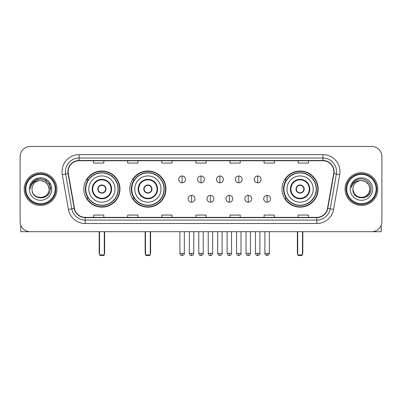 <?xml version="1.0" encoding="UTF-8"?>
<svg xmlns="http://www.w3.org/2000/svg" width="402" height="402" viewBox="0 0 402 402"><rect width="100%" height="100%" fill="white"/><g stroke="black" fill="none" stroke-linecap="round" stroke-linejoin="round"><path stroke-width="0.6" d="M282.023 189.066A18.075 18.075 0 0 0 300.093 207.136A18.075 18.075 0 0 0 318.168 189.066A18.075 18.075 0 0 0 300.093 170.991A18.075 18.075 0 0 0 282.023 189.066M129.801 189.066A18.075 18.075 0 0 0 147.871 207.136A18.075 18.075 0 0 0 165.946 189.066A18.075 18.075 0 0 0 147.871 170.991A18.075 18.075 0 0 0 129.801 189.066M83.832 189.066A18.075 18.075 0 0 0 101.907 207.136A18.075 18.075 0 0 0 119.977 189.066A18.075 18.075 0 0 0 101.907 170.991A18.075 18.075 0 0 0 83.832 189.066M88.169 198.271A16.537 16.537 0 0 1 88.169 179.86M134.132 198.271A16.537 16.537 0 0 1 134.132 179.86M286.355 198.271A16.537 16.537 0 0 1 286.355 179.86M20.1 156.669L20.1 221.462A10.231 10.231 0 0 0 30.331 231.688L371.669 231.688A10.231 10.231 0 0 0 381.9 221.462L381.9 156.669A10.231 10.231 0 0 0 371.669 146.439L30.331 146.439A10.231 10.231 0 0 0 20.1 156.669L20.1 221.462M24.19 189.066A16.366 16.366 0 0 0 40.562 205.432A16.366 16.366 0 0 0 56.928 189.066A16.366 16.366 0 0 0 40.562 172.699A16.366 16.366 0 0 0 24.19 189.066A16.366 16.366 0 0 0 40.562 205.432A16.366 16.366 0 0 0 56.928 189.066A16.366 16.366 0 0 0 40.562 172.699A16.366 16.366 0 0 0 24.19 189.066M345.072 189.066A16.366 16.366 0 0 0 361.438 205.432A16.366 16.366 0 0 0 377.81 189.066A16.366 16.366 0 0 0 361.438 172.699A16.366 16.366 0 0 0 345.072 189.066A16.366 16.366 0 0 0 361.438 205.432A16.366 16.366 0 0 0 377.81 189.066A16.366 16.366 0 0 0 361.438 172.699A16.366 16.366 0 0 0 345.072 189.066M68.179 171.674A10.914 10.914 0 0 1 79.093 160.76L322.906 160.76A10.914 10.914 0 0 1 333.655 173.569L327.519 208.352A10.914 10.914 0 0 1 316.776 217.366L85.224 217.366A10.914 10.914 0 0 1 74.481 208.352L68.345 173.569A10.914 10.914 0 0 1 68.179 171.674M67.908 171.674A11.186 11.186 0 0 0 68.079 173.619L74.209 208.397A11.186 11.186 0 0 0 85.224 217.643L316.776 217.643A11.186 11.186 0 0 0 327.791 208.397L333.921 173.619A11.186 11.186 0 0 0 322.906 160.488L79.093 160.488A11.186 11.186 0 0 0 67.908 171.674M62.3 174.634A17.05 17.05 0 0 1 79.093 154.624L322.906 154.624A17.05 17.05 0 0 1 339.7 174.634L333.565 209.417A17.05 17.05 0 0 1 316.776 223.507L85.224 223.507A17.05 17.05 0 0 1 68.435 209.417L62.3 174.634L65.662 174.041A13.638 13.638 0 0 1 79.093 158.036L322.906 158.036A13.638 13.638 0 0 1 336.338 174.041L330.208 208.824A13.638 13.638 0 0 1 316.776 220.095L85.224 220.095A13.638 13.638 0 0 1 71.792 208.824L65.662 174.041A13.638 13.638 0 0 1 65.451 171.674M371.669 146.439L30.331 146.439M30.331 231.688L371.669 231.688M381.9 221.462L381.9 156.669M327.791 208.397L330.208 208.824L336.338 174.041L339.7 174.634M195.885 160.76L195.885 163.071L206.115 163.071L206.115 160.76M161.785 160.76L161.785 163.071L172.016 163.071L172.016 160.76M127.685 160.76L127.685 163.071L137.916 163.071L137.916 160.76M93.586 160.76L93.586 163.071L103.816 163.071L103.816 160.76M229.984 160.76L229.984 163.071L240.215 163.071L240.215 160.76M264.084 160.76L264.084 163.071L274.315 163.071L274.315 160.76M298.183 160.76L298.183 163.071L308.414 163.071L308.414 160.76M206.115 217.366L206.115 215.06L195.885 215.06L195.885 217.366M172.016 217.366L172.016 215.06L161.785 215.06L161.785 217.366M137.916 217.366L137.916 215.06L127.685 215.06L127.685 217.366M103.816 217.366L103.816 215.06L93.586 215.06L93.586 217.366M240.215 217.366L240.215 215.06L229.984 215.06L229.984 217.366M274.315 217.366L274.315 215.06L264.084 215.06L264.084 217.366M308.414 217.366L308.414 215.06L298.183 215.06L298.183 217.366M20.783 225.135L20.783 231.688L60.34 231.688M55.225 189.066A14.663 14.663 0 0 0 40.562 174.403A14.663 14.663 0 0 0 25.899 189.066A14.663 14.663 0 0 0 40.562 203.729A14.663 14.663 0 0 0 55.225 189.066M55.903 189.066A15.346 15.346 0 0 0 40.562 173.719A15.346 15.346 0 0 0 25.215 189.066A15.346 15.346 0 0 0 40.562 204.412A15.346 15.346 0 0 0 55.903 189.066M49.084 189.066C48.577 183.885 45.738 181.046 40.562 180.538L44.823 181.684L47.944 184.804L49.084 189.066L47.944 184.804L44.823 181.684L40.562 180.538L44.823 181.684L47.944 184.804L49.084 189.066L47.944 184.804L44.823 181.684L40.562 180.538L44.823 181.684L47.944 184.804L49.084 189.066L47.944 184.804L44.823 181.684L40.562 180.538L44.823 181.684L47.944 184.804L49.084 189.066C49.607 200.06 31.512 200.06 32.034 189.066C31.276 200.894 50.562 200.633 50.16 189.066C50.793 180.945 40.155 175.785 34.024 181.016C31.884 182.799 30.632 185.071 30.266 187.824C31.874 182.749 35.306 180.317 40.562 180.538L44.823 181.684L47.944 184.804L49.084 189.066C49.607 200.06 31.512 200.06 32.034 189.066C31.512 200.06 49.607 200.06 49.084 189.066C49.607 200.06 31.512 200.06 32.034 189.066C31.512 200.06 49.607 200.06 49.084 189.066C49.607 200.06 31.512 200.06 32.034 189.066C31.512 200.06 49.607 200.06 49.084 189.066C49.607 200.06 31.512 200.06 32.034 189.066C31.512 200.06 49.607 200.06 49.084 189.066C49.607 200.06 31.512 200.06 32.034 189.066C31.512 200.06 49.607 200.06 49.084 189.066C49.607 200.06 31.512 200.06 32.034 189.066C31.512 200.06 49.607 200.06 49.084 189.066C49.607 200.06 31.512 200.06 32.034 189.066A8.527 8.527 0 0 1 40.562 180.538L44.823 181.684L47.944 184.804L49.084 189.066C49.426 195.684 40.919 200.075 35.728 196.086M29.306 189.066A11.251 11.251 0 0 0 40.562 200.317A11.251 11.251 0 0 0 51.813 189.066A11.251 11.251 0 0 0 40.562 177.81A11.251 11.251 0 0 0 29.306 189.066M34.019 181.016L31.507 184.005M31.436 184.136L35.376 180.086L40.562 178.694L45.748 180.086L49.541 183.88L50.928 189.066L49.541 183.88L45.748 180.086L40.562 178.694L35.376 180.086L31.577 183.88L30.19 189.066M31.351 184.297L31.577 183.885L31.351 184.297M88.777 189.066A13.13 13.13 0 0 1 101.907 175.935A13.13 13.13 0 0 1 115.032 189.066A13.13 13.13 0 0 1 101.907 202.196A13.13 13.13 0 0 1 88.777 189.066A13.13 13.13 0 0 0 101.907 202.196A13.13 13.13 0 0 0 115.032 189.066M92.701 189.066A9.206 9.206 0 0 0 101.907 198.271A9.206 9.206 0 0 0 111.113 189.066A9.206 9.206 0 0 0 101.907 179.86A9.206 9.206 0 0 0 92.701 189.066M88.375 179.86A16.366 16.366 0 0 0 88.375 198.271M118.037 189.066A16.13 16.13 0 0 0 101.907 172.935A16.13 16.13 0 0 0 85.777 189.066A16.13 16.13 0 0 0 101.907 205.196A16.13 16.13 0 0 0 118.037 189.066M97.812 189.066A4.09 4.09 0 0 0 101.907 193.156A4.09 4.09 0 0 0 105.997 189.066A4.09 4.09 0 0 0 101.907 184.975A4.09 4.09 0 0 0 97.812 189.066M119.635 189.066A17.733 17.733 0 0 1 86.752 198.271L88.395 198.271A16.351 16.351 0 0 0 112.721 201.327A16.351 16.351 0 0 0 112.721 176.805A16.351 16.351 0 0 0 88.395 179.86L86.752 179.86A17.733 17.733 0 0 1 119.635 189.066M97.942 188.041L98.083 188.041A3.955 3.955 0 0 1 105.726 188.041L105.515 188.041A3.749 3.749 0 0 1 101.907 192.814A3.749 3.749 0 0 1 98.299 188.041A3.749 3.749 0 0 1 105.515 188.041L105.867 188.041M105.867 190.086L105.726 190.086A3.955 3.955 0 0 1 98.083 190.086L97.942 190.086M99.52 231.688L99.52 254.878L104.294 254.878L104.294 231.688M99.52 254.878L100.198 255.561L103.61 255.561L104.294 254.878M134.745 189.066A13.13 13.13 0 0 1 147.871 175.935A13.13 13.13 0 0 1 161.001 189.066A13.13 13.13 0 0 1 147.871 202.196A13.13 13.13 0 0 1 134.745 189.066A13.13 13.13 0 0 0 147.871 202.196A13.13 13.13 0 0 0 161.001 189.066M138.665 189.066A9.206 9.206 0 0 0 147.871 198.271A9.206 9.206 0 0 0 157.082 189.066A9.206 9.206 0 0 0 147.871 179.86A9.206 9.206 0 0 0 138.665 189.066M134.338 179.86A16.366 16.366 0 0 0 134.338 198.271M164.001 189.066A16.13 16.13 0 0 0 147.871 172.935A16.13 16.13 0 0 0 131.745 189.066A16.13 16.13 0 0 0 147.871 205.196A16.13 16.13 0 0 0 164.001 189.066M143.78 189.066A4.09 4.09 0 0 0 147.871 193.156A4.09 4.09 0 0 0 151.966 189.066A4.09 4.09 0 0 0 147.871 184.975A4.09 4.09 0 0 0 143.78 189.066M165.604 189.066A17.733 17.733 0 0 1 132.72 198.271L134.363 198.271A16.351 16.351 0 0 0 158.689 201.327A16.351 16.351 0 0 0 158.689 176.805A16.351 16.351 0 0 0 134.363 179.86L132.72 179.86A17.733 17.733 0 0 1 165.604 189.066M143.911 188.041L144.052 188.041A3.955 3.955 0 0 1 151.695 188.041L151.484 188.041A3.749 3.749 0 0 1 147.871 192.814A3.749 3.749 0 0 1 144.263 188.041A3.749 3.749 0 0 1 151.484 188.041L151.835 188.041M151.835 190.086L151.695 190.086A3.955 3.955 0 0 1 144.052 190.086L143.911 190.086M145.484 231.688L145.484 254.878L150.258 254.878L150.258 231.688M145.484 254.878L146.167 255.561L149.579 255.561L150.258 254.878M286.968 189.066A13.13 13.13 0 0 1 300.093 175.935A13.13 13.13 0 0 1 313.223 189.066A13.13 13.13 0 0 1 300.093 202.196A13.13 13.13 0 0 1 286.968 189.066A13.13 13.13 0 0 0 300.093 202.196A13.13 13.13 0 0 0 313.223 189.066M290.887 189.066A9.206 9.206 0 0 0 300.093 198.271A9.206 9.206 0 0 0 309.299 189.066A9.206 9.206 0 0 0 300.093 179.86A9.206 9.206 0 0 0 290.887 189.066M286.561 179.86A16.366 16.366 0 0 0 286.561 198.271M316.223 189.066A16.13 16.13 0 0 0 300.093 172.935A16.13 16.13 0 0 0 283.963 189.066A16.13 16.13 0 0 0 300.093 205.196A16.13 16.13 0 0 0 316.223 189.066M296.003 189.066A4.09 4.09 0 0 0 300.093 193.156A4.09 4.09 0 0 0 304.188 189.066A4.09 4.09 0 0 0 300.093 184.975A4.09 4.09 0 0 0 296.003 189.066M317.826 189.066A17.733 17.733 0 0 1 284.938 198.271L286.581 198.271A16.351 16.351 0 0 0 310.912 201.327A16.351 16.351 0 0 0 310.912 176.805A16.351 16.351 0 0 0 286.581 179.86L284.938 179.86A17.733 17.733 0 0 1 317.826 189.066M296.133 188.041L296.274 188.041A3.955 3.955 0 0 1 303.917 188.041L303.701 188.041A3.749 3.749 0 0 1 300.093 192.814A3.749 3.749 0 0 1 296.485 188.041A3.749 3.749 0 0 1 303.701 188.041L304.058 188.041M304.058 190.086L303.701 190.086A3.749 3.749 0 0 1 296.485 190.086L296.133 190.086M303.701 190.086L303.917 190.086A3.955 3.955 0 0 1 296.274 190.086L296.485 190.086M297.706 231.688L297.706 254.878L302.48 254.878L302.48 231.688M297.706 254.878L298.39 255.561L301.801 255.561L302.48 254.878M182.111 176.006A3.412 3.412 0 0 0 178.699 179.413A3.412 3.412 0 0 0 182.111 182.825A3.412 3.412 0 0 0 185.518 179.413A3.412 3.412 0 0 0 182.111 176.006L182.111 182.825A3.412 3.412 0 0 0 185.518 179.413A3.412 3.412 0 0 0 182.111 176.006M201 176.006A3.412 3.412 0 0 0 197.588 179.413A3.412 3.412 0 0 0 201 182.825A3.412 3.412 0 0 0 204.412 179.413A3.412 3.412 0 0 0 201 176.006L201 182.825A3.412 3.412 0 0 0 204.412 179.413A3.412 3.412 0 0 0 201 176.006M219.889 176.006A3.412 3.412 0 0 0 216.482 179.413A3.412 3.412 0 0 0 219.889 182.825A3.412 3.412 0 0 0 223.301 179.413A3.412 3.412 0 0 0 219.889 176.006L219.889 182.825A3.412 3.412 0 0 0 223.301 179.413A3.412 3.412 0 0 0 219.889 176.006M238.783 176.006A3.412 3.412 0 0 0 235.371 179.413A3.412 3.412 0 0 0 238.783 182.825A3.412 3.412 0 0 0 242.195 179.413A3.412 3.412 0 0 0 238.783 176.006L238.783 182.825A3.412 3.412 0 0 0 242.195 179.413A3.412 3.412 0 0 0 238.783 176.006M257.672 176.006A3.412 3.412 0 0 0 254.265 179.413A3.412 3.412 0 0 0 257.672 182.825A3.412 3.412 0 0 0 261.084 179.413A3.412 3.412 0 0 0 257.672 176.006L257.672 182.825A3.412 3.412 0 0 0 261.084 179.413A3.412 3.412 0 0 0 257.672 176.006M191.553 195.372A3.412 3.412 0 0 0 188.146 198.784A3.412 3.412 0 0 0 191.553 202.196A3.412 3.412 0 0 0 194.965 198.784A3.412 3.412 0 0 0 191.553 195.372L191.553 202.196A3.412 3.412 0 0 0 194.965 198.784A3.412 3.412 0 0 0 191.553 195.372M210.447 195.372A3.412 3.412 0 0 0 207.035 198.784A3.412 3.412 0 0 0 210.447 202.196A3.412 3.412 0 0 0 213.854 198.784A3.412 3.412 0 0 0 210.447 195.372L210.447 202.196A3.412 3.412 0 0 0 213.854 198.784A3.412 3.412 0 0 0 210.447 195.372M229.336 195.372A3.412 3.412 0 0 0 225.929 198.784A3.412 3.412 0 0 0 229.336 202.196A3.412 3.412 0 0 0 232.748 198.784A3.412 3.412 0 0 0 229.336 195.372L229.336 202.196A3.412 3.412 0 0 0 232.748 198.784A3.412 3.412 0 0 0 229.336 195.372M248.23 195.372A3.412 3.412 0 0 0 244.818 198.784A3.412 3.412 0 0 0 248.23 202.196A3.412 3.412 0 0 0 251.637 198.784A3.412 3.412 0 0 0 248.23 195.372L248.23 202.196A3.412 3.412 0 0 0 251.637 198.784A3.412 3.412 0 0 0 248.23 195.372M267.119 195.372A3.412 3.412 0 0 0 263.712 198.784A3.412 3.412 0 0 0 267.119 202.196A3.412 3.412 0 0 0 270.531 198.784A3.412 3.412 0 0 0 267.119 195.372L267.119 202.196A3.412 3.412 0 0 0 270.531 198.784A3.412 3.412 0 0 0 267.119 195.372M381.217 225.135L381.217 231.688L341.66 231.688M376.101 189.066A14.663 14.663 0 0 0 361.438 174.403A14.663 14.663 0 0 0 346.775 189.066A14.663 14.663 0 0 0 361.438 203.729A14.663 14.663 0 0 0 376.101 189.066M376.785 189.066A15.346 15.346 0 0 0 361.438 173.719A15.346 15.346 0 0 0 346.097 189.066A15.346 15.346 0 0 0 361.438 204.412A15.346 15.346 0 0 0 376.785 189.066M365.704 196.447L361.438 197.588L357.177 196.447L354.056 193.327L352.916 189.066A8.527 8.527 0 0 1 361.438 180.538L365.704 181.684L368.825 184.804L369.966 189.066L368.825 184.804L365.704 181.684L361.438 180.538L365.704 181.684L368.825 184.804L369.966 189.066L368.825 184.804L365.704 181.684L361.438 180.538L365.704 181.684L361.438 180.538L365.704 181.684L368.825 184.804L369.966 189.066C370.488 200.06 352.393 200.06 352.916 189.066C352.157 200.894 371.443 200.633 371.041 189.066C371.674 180.945 361.036 175.785 354.906 181.016C352.765 182.799 351.514 185.071 351.142 187.824C352.75 182.749 356.182 180.317 361.438 180.538L365.704 181.684L368.825 184.804L369.966 189.066C370.488 200.06 352.393 200.06 352.916 189.066C352.393 200.06 370.488 200.06 369.966 189.066L368.825 193.327L365.704 196.447L361.438 197.588L357.177 196.447M361.438 180.538C366.619 181.046 369.458 183.885 369.966 189.066C370.488 200.06 352.393 200.06 352.916 189.066C352.393 200.06 370.488 200.06 369.966 189.066C370.488 200.06 352.393 200.06 352.916 189.066C352.393 200.06 370.488 200.06 369.966 189.066C370.488 200.06 352.393 200.06 352.916 189.066M350.187 189.066A11.251 11.251 0 0 0 361.438 200.317A11.251 11.251 0 0 0 372.694 189.066A11.251 11.251 0 0 0 361.438 177.81A11.251 11.251 0 0 0 350.187 189.066M369.966 189.066C370.307 195.684 361.795 200.075 356.604 196.086M354.901 181.016L352.388 184.005M352.232 184.297L352.459 183.885L352.232 184.297M322.906 154.624L322.906 160.488M65.662 174.041L68.079 173.619M85.224 223.507L85.224 217.643M316.776 217.643L316.776 223.507M68.435 209.417L74.209 208.397M333.921 173.619L336.338 174.041M79.093 154.624L79.093 160.488M330.208 208.824L333.565 209.417M111.625 189.066A9.718 9.718 0 0 0 101.907 179.347A9.718 9.718 0 0 0 92.189 189.066A9.718 9.718 0 0 0 101.907 198.784A9.718 9.718 0 0 0 111.625 189.066M99.178 231.688L99.178 252.833L99.52 252.833M104.294 252.833L104.636 252.833L104.636 231.688M157.589 189.066A9.718 9.718 0 0 0 147.871 179.347A9.718 9.718 0 0 0 138.152 189.066A9.718 9.718 0 0 0 147.871 198.784A9.718 9.718 0 0 0 157.589 189.066M145.142 231.688L145.142 252.833L145.484 252.833M150.258 252.833L150.599 252.833L150.599 231.688M309.811 189.066A9.718 9.718 0 0 0 300.093 179.347A9.718 9.718 0 0 0 290.375 189.066A9.718 9.718 0 0 0 300.093 198.784A9.718 9.718 0 0 0 309.811 189.066M297.364 231.688L297.364 252.833L297.706 252.833M302.48 252.833L302.822 252.833L302.822 231.688M182.111 253.345L179.89 253.345C180.277 254.923 181.016 255.662 182.111 255.561L182.111 253.345L184.327 253.345L184.327 231.688M201 253.345L198.784 253.345C199.171 254.923 199.91 255.662 201 255.561L201 253.345L203.216 253.345L203.216 231.688M219.889 253.345L217.673 253.345C218.06 254.923 218.799 255.662 219.889 255.561L219.889 253.345L222.11 253.345L222.11 231.688M238.783 253.345L236.567 253.345C236.954 254.923 237.693 255.662 238.783 255.561L238.783 253.345L240.999 253.345L240.999 231.688M257.672 253.345L255.456 253.345C255.843 254.923 256.582 255.662 257.672 255.561L257.672 253.345L259.893 253.345L259.893 231.688M191.553 253.345L189.337 253.345C189.724 254.923 190.463 255.662 191.553 255.561L191.553 253.345L193.769 253.345L193.769 231.688M210.447 253.345L208.231 253.345C208.618 254.923 209.357 255.662 210.447 255.561L210.447 253.345L212.663 253.345L212.663 231.688M229.336 253.345L227.12 253.345C227.507 254.923 228.246 255.662 229.336 255.561L229.336 253.345L231.552 253.345L231.552 231.688M248.23 253.345L246.014 253.345C246.401 254.923 247.14 255.662 248.23 255.561L248.23 253.345L250.446 253.345L250.446 231.688M267.119 253.345L264.903 253.345C264.456 254.054 265.194 254.793 267.119 255.561L267.119 253.345L269.335 253.345L269.335 231.688M99.178 252.833A2.729 2.729 0 0 0 99.52 254.154M104.294 254.154A2.729 2.729 0 0 0 104.636 252.833M145.142 252.833A2.729 2.729 0 0 0 145.484 254.154M150.258 254.154A2.729 2.729 0 0 0 150.599 252.833M297.364 252.833A2.729 2.729 0 0 0 297.706 254.154M302.48 254.154A2.729 2.729 0 0 0 302.822 252.833M179.89 253.345L179.89 231.688M184.327 253.345C184.774 254.054 184.036 254.793 182.111 255.561M198.784 253.345L198.784 231.688M203.216 253.345C203.668 254.054 202.93 254.793 201 255.561M217.673 253.345L217.673 231.688M222.11 253.345C222.557 254.054 221.819 254.793 219.889 255.561M236.567 253.345L236.567 231.688M240.999 253.345C241.451 254.054 240.713 254.793 238.783 255.561M255.456 253.345L255.456 231.688M259.893 253.345C260.34 254.054 259.602 254.793 257.672 255.561M189.337 253.345L189.337 231.688M193.769 253.345C193.382 254.923 192.643 255.662 191.553 255.561M208.231 253.345L208.231 231.688M212.663 253.345C212.276 254.923 211.537 255.662 210.447 255.561M227.12 253.345L227.12 231.688M231.552 253.345C231.165 254.923 230.426 255.662 229.336 255.561M246.014 253.345L246.014 231.688M250.446 253.345C250.059 254.923 249.32 255.662 248.23 255.561M264.903 253.345L264.903 231.688M269.335 253.345C269.787 254.054 269.049 254.793 267.119 255.561"/></g></svg>
